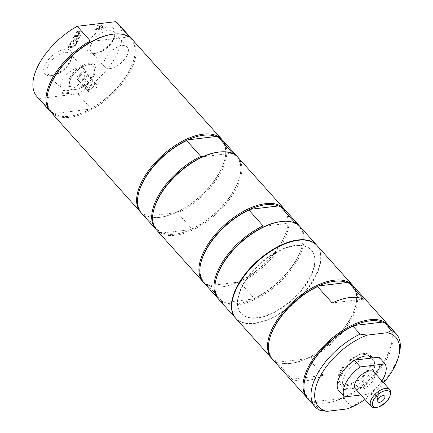 <?xml version="1.0" encoding="UTF-8"?>
<svg xmlns="http://www.w3.org/2000/svg" width="433" height="433" viewBox="0 0 433 433"><rect width="100%" height="100%" fill="white"/><g stroke="black" fill="none" stroke-linecap="round" stroke-linejoin="round"><path stroke-width="0.32" stroke-dasharray="2.17 1.62" d="M371.979 358.021A21.033 10.711 -41.9 0 1 370.026 367.834A21.033 10.711 -41.9 0 1 354.297 383.113A21.033 10.711 -41.9 0 1 339.375 383.676A21.033 10.711 -41.9 0 1 347.878 361.658A21.033 10.711 -41.9 0 1 370.691 355.596A21.033 10.711 -41.9 0 1 371.584 356.949M369.187 356.05A19.653 10.008 138.1 0 0 347.867 362.621A19.653 10.008 138.1 0 0 340.398 382.75A19.653 10.008 138.1 0 0 354.346 382.231A19.653 10.008 138.1 0 0 369.04 367.947A19.653 10.008 138.1 0 0 369.663 356.516M66.828 90.713A15.041 7.664 138.1 0 0 81.204 81.556A15.041 7.664 138.1 0 0 84.078 69.193A15.041 7.664 138.1 0 0 67.764 73.529A15.041 7.664 138.1 0 0 61.675 89.279A15.041 7.664 138.1 0 0 66.828 90.713M110.079 68.603A15.041 7.664 138.1 0 0 124.455 59.445A15.041 7.664 138.1 0 0 127.329 47.083A15.041 7.664 138.1 0 0 111.016 51.419A15.041 7.664 138.1 0 0 104.927 67.169A15.041 7.664 138.1 0 0 110.079 68.603M231.493 153.055L231.07 153.331A53.762 27.387 -41.9 0 1 239.887 176.291A53.762 27.387 -41.9 0 1 190.883 229.55A53.762 27.387 -41.9 0 1 175.176 234.161A53.762 27.387 -41.9 0 1 162.537 232.959L190.883 229.55L191.889 228.868L177.692 213.036L175.782 212.706A53.762 27.387 -41.9 0 1 160.264 217.296A53.762 27.387 -41.9 0 1 160.075 217.317A53.762 27.387 -41.9 0 1 147.436 216.116L146.43 216.798L160.627 232.629L162.537 232.959A53.762 27.387 -41.9 0 1 153.72 210M215.97 136.487A53.762 27.387 -41.9 0 1 224.787 159.447A53.762 27.387 -41.9 0 1 175.782 212.706L147.436 216.116A53.762 27.387 -41.9 0 1 138.62 193.156M237.408 156.746A54.547 27.788 -41.9 0 1 240.066 175.538A54.547 27.788 -41.9 0 1 191.889 228.868M222.768 140.395A54.547 27.788 -41.9 0 1 218.465 176.621A54.547 27.788 -41.9 0 1 177.692 213.036M218.243 152.151A53.762 27.387 -41.9 0 1 231.07 153.331L202.72 156.741M237.869 157.239A54.547 27.788 -41.9 0 1 227.455 202.07A54.547 27.788 -41.9 0 1 175.311 235.271A54.547 27.788 -41.9 0 1 156.638 230.064M160.627 232.629A54.547 27.788 -41.9 0 1 156.199 229.55M146.43 216.798A54.547 27.788 -41.9 0 1 141.537 213.22M222.308 139.902A54.547 27.788 -41.9 0 1 224.965 158.695A54.547 27.788 -41.9 0 1 159.496 217.393A54.547 27.788 -41.9 0 1 159.306 217.415A54.547 27.788 -41.9 0 1 141.098 212.706M89.166 64.593A16.335 8.319 138.1 0 0 89.106 64.598A16.335 8.319 138.1 0 0 70.947 78.454A16.335 8.319 138.1 0 0 69.502 82.178A16.335 8.319 138.1 0 0 76.078 89.512A16.335 8.319 138.1 0 0 95.682 71.932A16.335 8.319 138.1 0 0 89.166 64.593M71.082 77.761A15.377 7.832 138.1 0 0 69.718 81.263A15.377 7.832 138.1 0 0 78.249 87.65A15.377 7.832 138.1 0 0 93.598 73.886A15.377 7.832 138.1 0 0 88.175 64.717A15.377 7.832 138.1 0 0 71.082 77.761M90.308 82.454A5.256 2.679 138.1 0 0 86.6 86.156A5.256 2.679 138.1 0 0 86.432 89.214A5.256 2.679 138.1 0 0 86.643 89.404A5.256 2.679 138.1 0 0 90.389 88.954A5.256 2.679 138.1 0 0 94.096 85.252A5.256 2.679 138.1 0 0 94.264 82.194A5.256 2.679 138.1 0 0 94.053 82.005A5.256 2.679 138.1 0 0 90.308 82.454L92.792 81.074L95.32 82.936L92.873 87.569L87.904 90.335L85.377 88.473L87.823 83.84L90.308 82.454M88.868 88.684A5.256 2.679 -41.9 0 1 92.797 84.863A5.256 2.679 -41.9 0 1 96.527 84.722A5.256 2.679 -41.9 0 1 96.364 87.78A5.256 2.679 -41.9 0 1 95.043 89.593A5.256 2.679 -41.9 0 1 93.707 90.8A5.256 2.679 -41.9 0 1 88.7 91.742A5.256 2.679 -41.9 0 1 88.868 88.684M79.05 77.734L79.802 74.898L82.757 74.032L84.771 72.132L87.298 73.994L86.546 76.83L82.838 80.533L79.888 81.393L79.093 80.982L77.361 79.531L79.05 77.734M86.73 75.878A6.571 3.35 138.1 0 0 87.309 74.379A6.571 3.35 138.1 0 0 83.937 71.575A6.571 3.35 138.1 0 0 77.355 77.004A6.571 3.35 138.1 0 0 79.423 81.453A6.571 3.35 138.1 0 0 86.73 75.878M79.423 81.453L79.926 81.388L87.904 90.335M84.857 78.627L92.873 87.569M87.298 73.994L95.32 82.936M77.361 79.531L85.377 88.473M79.802 74.898L87.823 83.84M84.771 72.132L92.792 81.074M88.998 63.245A17.293 8.812 -41.9 0 1 95.904 71.017A17.293 8.812 -41.9 0 1 75.147 89.626A17.293 8.812 -41.9 0 1 69.697 77.956A17.293 8.812 -41.9 0 1 88.998 63.245M118.122 23.669A54.547 27.788 -41.9 0 1 77.816 93.858L39.122 98.513A54.547 27.788 -41.9 0 1 36.892 96.494M108.034 27.144A17.293 8.812 -41.9 0 1 114.934 34.916A17.293 8.812 -41.9 0 1 94.183 53.524A17.293 8.812 -41.9 0 1 88.733 41.855A17.293 8.812 -41.9 0 1 108.034 27.144M94.979 29.693L101.533 28.903L103.07 25.087L103.238 25.515L102.22 24.892L99.53 26.581L97.993 24.427L97.355 25.639L98.794 27.544L98.231 28.61L95.617 28.924L95.125 29.861L101.685 29.071L102.643 27.263L103.086 25.347L102.069 24.724L99.379 26.413L97.842 24.259L97.203 25.471L98.643 27.376L98.08 28.443L95.466 28.757L95.125 29.861M77.134 42.05L77.696 40.978L76.013 39.614L79.477 37.601L80.013 36.594L75.623 39.181L73.453 37.384L72.885 38.45L74.6 39.847L71.072 41.898L70.541 42.905L75.001 40.274L77.285 42.218L77.848 41.151L76.165 39.787L79.629 37.768L80.159 36.762L75.77 39.349L73.605 37.552L73.036 38.624L74.752 40.015L71.223 42.071L70.687 43.078L75.153 40.442L77.285 42.218M74.216 43.013L73.442 43.105L71.737 46.331L69.307 46.623L71.131 43.165L70.352 43.262L68.035 47.652L74.595 46.861L76.912 42.472L76.138 42.564L74.314 46.022L72.517 46.239L74.368 43.181L73.594 43.273L71.889 46.499L69.459 46.796L71.277 43.332L70.503 43.43L68.187 47.819L74.747 47.029L77.063 42.64L76.289 42.732L74.465 46.19L72.668 46.407L74.368 43.181M80.408 35.842L80.901 34.911L78.324 35.219L80.029 31.988L82.6 31.679L83.093 30.748L76.533 31.533L76.04 32.47L79.255 32.08L77.55 35.311L74.341 35.701L73.848 36.632L80.56 36.009L81.047 35.078L78.476 35.387L80.181 32.156L82.752 31.847L83.244 30.916L76.684 31.706L76.192 32.637L79.401 32.253L77.702 35.484L74.492 35.869L74 36.8L80.56 36.009M68.733 92.489L62.953 93.187L64.604 90.053L63.83 90.145L61.681 94.21L68.241 93.425L68.885 92.657L63.099 93.355L64.755 90.221L63.976 90.313L61.832 94.383L68.392 93.593L68.885 92.657M64.782 49.254A17.293 8.812 -41.9 0 1 71.689 57.026A17.293 8.812 -41.9 0 1 50.932 75.634A17.293 8.812 -41.9 0 1 45.481 63.965A17.293 8.812 -41.9 0 1 64.782 49.254M96.321 53.259A15.041 7.664 138.1 0 0 96.37 53.254A15.041 7.664 138.1 0 0 114.426 37.065A15.041 7.664 138.1 0 0 113.57 31.739A15.041 7.664 138.1 0 0 108.423 30.305A15.041 7.664 138.1 0 0 94.042 39.457A15.041 7.664 138.1 0 0 91.168 51.819A15.041 7.664 138.1 0 0 96.321 53.259M53.07 75.369A15.041 7.664 138.1 0 0 53.118 75.358A15.041 7.664 138.1 0 0 71.174 59.175A15.041 7.664 138.1 0 0 70.319 53.849A15.041 7.664 138.1 0 0 65.172 52.409A15.041 7.664 138.1 0 0 50.791 61.567A15.041 7.664 138.1 0 0 47.917 73.929A15.041 7.664 138.1 0 0 53.07 75.369M102.275 26.213L101.425 28.226L98.957 28.524L100.396 26.397L101.641 25.872L102.275 26.213L102.036 25.828L102.275 26.213M100.245 26.229L101.49 25.704L102.128 26.045L101.273 28.058L98.805 28.356L100.396 26.397M39.122 98.513L52.263 113.165L53.871 113.533L90.248 109.154L90.952 108.51L77.816 93.858M129.023 36.302L128.32 36.951A53.762 27.387 -41.9 0 1 134.181 58.385A53.762 27.387 -41.9 0 1 90.248 109.154A53.762 27.387 -41.9 0 1 53.871 113.533A53.762 27.387 -41.9 0 1 48.014 92.094M112.537 34.245A53.762 27.387 -41.9 0 1 128.32 36.951L91.942 41.324M52.263 113.165A54.547 27.788 -41.9 0 1 50.493 111.644M131.697 38.835A54.547 27.788 -41.9 0 1 134.36 57.632A54.547 27.788 -41.9 0 1 90.952 108.51M132.162 39.333A54.547 27.788 -41.9 0 1 130.436 71.066A54.547 27.788 -41.9 0 1 89.642 110.707A54.547 27.788 -41.9 0 1 50.932 112.158M235.622 318.158A54.547 27.788 138.1 0 0 254.139 323.191A54.547 27.788 138.1 0 0 306.147 290.159A54.547 27.788 138.1 0 0 316.848 245.332M218.93 299.544A54.547 27.788 138.1 0 0 237.603 304.751A54.547 27.788 138.1 0 0 289.747 271.551A54.547 27.788 138.1 0 0 300.161 226.719M216.013 279.48A53.762 27.387 138.1 0 0 224.83 302.44A53.762 27.387 138.1 0 0 237.468 303.641A53.762 27.387 138.1 0 0 253.175 299.03A53.762 27.387 138.1 0 0 302.18 245.771A53.762 27.387 138.1 0 0 293.363 222.811A53.762 27.387 138.1 0 0 280.535 221.631M203.829 282.7A54.547 27.788 138.1 0 0 208.722 286.278L222.919 302.11L224.83 302.44L253.175 299.03L254.182 298.348L239.985 282.516A54.547 27.788 138.1 0 0 280.752 246.101A54.547 27.788 138.1 0 0 285.06 209.875M239.985 282.516L238.074 282.186A53.762 27.387 138.1 0 0 287.074 228.927A53.762 27.387 138.1 0 0 278.262 205.967M222.367 286.798A53.762 27.387 138.1 0 0 222.551 286.776A53.762 27.387 138.1 0 0 238.074 282.186L209.729 285.596A53.762 27.387 138.1 0 0 222.367 286.798M203.391 282.186A54.547 27.788 138.1 0 0 221.599 286.895A54.547 27.788 138.1 0 0 221.788 286.873A54.547 27.788 138.1 0 0 287.258 228.175A54.547 27.788 138.1 0 0 284.595 209.383M200.912 262.636A53.762 27.387 138.1 0 0 209.729 285.596L208.722 286.278M254.182 298.348A54.547 27.788 138.1 0 0 302.358 245.018A54.547 27.788 138.1 0 0 299.696 226.226M218.492 299.03A54.547 27.788 138.1 0 0 222.919 302.11M293.785 222.535L265.012 226.221M295.117 245.473A47.321 24.107 138.1 0 0 249.89 274.273A47.321 24.107 138.1 0 0 240.851 313.162A47.321 24.107 138.1 0 0 292.172 299.522A47.321 24.107 138.1 0 0 311.316 249.987A47.321 24.107 138.1 0 0 295.117 245.473M310.12 277.856A47.321 24.107 -41.9 0 1 274.733 312.242A47.321 24.107 -41.9 0 1 241.154 313.497A47.321 24.107 -41.9 0 1 250.187 274.609A47.321 24.107 -41.9 0 1 295.42 245.809A47.321 24.107 -41.9 0 1 311.619 250.323A47.321 24.107 -41.9 0 1 310.12 277.856M235.769 318.325A54.547 27.788 138.1 0 0 294.933 302.602A54.547 27.788 138.1 0 0 316.999 245.5M272.465 359.255A54.547 27.788 138.1 0 0 277.358 362.832L292.004 379.167L323.267 375.411L308.621 359.071A54.547 27.788 138.1 0 0 349.388 322.655A54.547 27.788 138.1 0 0 353.696 286.43M277.358 362.832L278.359 362.15A53.762 27.387 138.1 0 0 291.187 363.33A53.762 27.387 138.1 0 0 306.71 358.74L308.621 359.071M346.893 282.522A53.762 27.387 138.1 0 1 355.71 305.487A53.762 27.387 138.1 0 1 306.71 358.74L278.359 362.15A53.762 27.387 138.1 0 1 269.543 339.191M363.449 299.192L332.192 302.954M353.231 285.937A54.547 27.788 -41.9 0 1 355.888 304.729A54.547 27.788 -41.9 0 1 290.419 363.428A54.547 27.788 -41.9 0 1 272.021 358.74M347.185 408.92L351.201 406.571L344.105 398.652A54.547 27.788 138.1 0 0 384.877 362.237A54.547 27.788 138.1 0 0 389.18 326.011M399.378 353.241A54.547 27.788 -41.9 0 1 351.201 406.571M383.633 382.777A51.922 26.451 -41.9 0 1 364.987 399.497M372.781 357.929A21.033 10.711 -41.9 0 1 372.835 357.988A21.033 10.711 -41.9 0 1 372.169 370.22A21.033 10.711 -41.9 0 1 356.44 385.505A21.033 10.711 -41.9 0 1 341.518 386.063A21.033 10.711 -41.9 0 1 342.184 373.831A21.033 10.711 -41.9 0 1 355.331 360.023M307.95 398.836A54.547 27.788 138.1 0 0 312.843 402.414L319.944 410.332M312.843 402.414L313.849 401.732A53.762 27.387 138.1 0 0 326.677 402.912A53.762 27.387 138.1 0 0 342.194 398.322L313.849 401.732A53.762 27.387 138.1 0 1 305.032 378.772M382.382 322.103A53.762 27.387 138.1 0 1 391.199 345.069A53.762 27.387 138.1 0 1 386.442 357.306A53.762 27.387 138.1 0 1 342.194 398.322L344.105 398.652M323.267 375.411A54.547 27.788 -41.9 0 1 292.004 379.167M388.72 325.519A54.547 27.788 -41.9 0 1 391.378 344.316A54.547 27.788 -41.9 0 1 386.55 356.738A54.547 27.788 -41.9 0 1 325.908 403.009A54.547 27.788 -41.9 0 1 307.511 398.322M360.949 394.993L369.192 393.998L363.152 387.264L338.357 390.247M381.906 380.856A26.289 13.391 -41.9 0 1 369.192 393.998M355.401 388.807A12.519 6.376 138.1 0 0 368.981 385.197A12.519 6.376 138.1 0 0 374.047 372.088M379.01 357.176A26.289 13.391 -41.9 0 1 363.152 387.264M344.679 375.395A19.653 10.008 -41.9 0 1 359.374 361.117A19.653 10.008 -41.9 0 1 373.316 360.592A19.653 10.008 -41.9 0 1 372.694 372.023A19.653 10.008 -41.9 0 1 357.999 386.306A19.653 10.008 -41.9 0 1 344.056 386.826A19.653 10.008 -41.9 0 1 344.679 375.395M378.458 393.911A2.105 1.072 138.1 0 0 378.523 392.688A2.105 1.072 138.1 0 0 376.521 393.067A2.105 1.072 138.1 0 0 375.985 393.548A2.105 1.072 138.1 0 0 375.46 394.274A2.105 1.072 138.1 0 0 375.389 395.497A2.105 1.072 138.1 0 0 376.883 395.437A2.105 1.072 138.1 0 0 378.458 393.911M380.547 396.244A2.105 1.072 138.1 0 0 380.612 395.02A2.105 1.072 138.1 0 0 380.277 394.831A2.105 1.072 138.1 0 0 377.549 396.601A2.105 1.072 138.1 0 0 377.332 397.472A2.105 1.072 138.1 0 0 377.484 397.83A2.105 1.072 138.1 0 0 378.972 397.77A2.105 1.072 138.1 0 0 380.547 396.244M375.438 407.513A12.519 6.376 138.1 0 0 389.354 396.893A12.519 6.376 138.1 0 0 390.463 394.041M239.887 176.291L240.066 175.538M224.787 159.447L224.965 158.695M160.264 217.296L159.496 217.393M69.718 81.263L69.502 82.178M88.175 64.717L89.106 64.598M96.527 84.722L94.264 82.194M88.7 91.742L86.432 89.214M93.707 90.8L95.043 89.593M87.071 75.385L87.309 74.379M95.682 71.932L95.904 71.017M76.078 89.512L75.147 89.626M114.426 37.065L114.934 34.916M96.37 53.254L94.183 53.524M127.329 47.083L113.57 31.739M104.927 67.169L91.168 51.819M71.174 59.175L71.689 57.026M53.118 75.358L50.932 75.634M84.078 69.193L70.319 53.849M61.675 89.279L47.917 73.929M134.181 58.385L134.36 57.632M287.074 228.927L287.258 228.175M222.551 286.776L221.788 286.873M302.18 245.771L302.358 245.018M240.851 313.162L241.154 313.497M311.316 249.987L311.619 250.323M355.71 305.487L355.888 304.729M291.187 363.33L290.419 363.428M372.835 357.988L370.691 355.596M341.518 386.063L339.375 383.676M391.199 345.069L391.378 344.316M326.677 402.912L325.908 403.009M373.316 360.592L371.108 358.129M344.056 386.826L340.398 382.75M376.521 393.067L375.985 393.548M377.332 397.472L377.744 401.169M380.277 394.831L383.909 395.643M375.389 395.497L377.484 397.83M378.523 392.688L380.612 395.02"/><path stroke-width="0.65" d="M371.584 356.949A21.033 10.711 -41.9 0 1 371.979 358.021M371.108 358.129L369.663 356.516A19.653 10.008 138.1 0 0 369.187 356.05M284.595 209.383A54.547 27.788 138.1 0 0 284.156 208.863A54.547 27.788 138.1 0 0 265.483 203.656A54.547 27.788 138.1 0 0 213.345 236.856A54.547 27.788 138.1 0 0 202.925 281.688L156.638 230.064A54.547 27.788 -41.9 0 1 153.542 210.752L153.72 210A53.762 27.387 -41.9 0 1 202.72 156.741L200.809 156.41L186.618 140.579L187.619 139.897A53.762 27.387 -41.9 0 1 215.97 136.487L217.88 136.817L232.072 152.649A54.547 27.788 -41.9 0 1 236.965 156.226A54.547 27.788 -41.9 0 1 237.408 156.746M232.072 152.649L231.07 153.331M217.88 136.817A54.547 27.788 -41.9 0 1 222.768 140.395L236.965 156.226M202.72 156.741A53.762 27.387 -41.9 0 1 218.243 152.151L219.011 152.053A54.547 27.788 -41.9 0 1 219.201 152.032A54.547 27.788 -41.9 0 1 237.869 157.239L284.156 208.863M156.199 229.55A54.547 27.788 -41.9 0 1 155.734 229.052L141.537 213.22A54.547 27.788 -41.9 0 1 138.441 193.908L138.62 193.156A53.762 27.387 -41.9 0 1 187.619 139.897L215.97 136.487M153.542 210.752A54.547 27.788 -41.9 0 1 219.011 152.053M155.734 229.052A54.547 27.788 -41.9 0 1 160.042 192.826A54.547 27.788 -41.9 0 1 200.809 156.41M138.441 193.908A54.547 27.788 -41.9 0 1 186.618 140.579M141.098 212.706A54.547 27.788 -41.9 0 1 140.633 212.208A54.547 27.788 -41.9 0 1 151.052 167.376A54.547 27.788 -41.9 0 1 203.191 134.176A54.547 27.788 -41.9 0 1 221.864 139.383A54.547 27.788 -41.9 0 1 222.308 139.902M50.493 111.644A54.547 27.788 -41.9 0 1 50.028 111.146L36.892 96.494A54.547 27.788 -41.9 0 1 77.193 26.305L115.887 21.65A54.547 27.788 -41.9 0 1 118.122 23.669L131.259 38.32A54.547 27.788 -41.9 0 1 131.697 38.835M140.633 212.208L50.932 112.158A54.547 27.788 -41.9 0 1 47.836 92.846L48.014 92.094A53.762 27.387 -41.9 0 1 52.772 79.851A53.762 27.387 -41.9 0 1 91.942 41.324L90.329 40.956L77.193 26.305M115.887 21.65L129.023 36.302L128.763 36.545M91.942 41.324A53.762 27.387 -41.9 0 1 112.537 34.245L113.305 34.147A54.547 27.788 -41.9 0 1 132.162 39.333L221.864 139.383M50.028 111.146A54.547 27.788 -41.9 0 1 90.329 40.956M129.023 36.302A54.547 27.788 -41.9 0 1 131.259 38.32M47.836 92.846A54.547 27.788 -41.9 0 1 52.664 80.424A54.547 27.788 -41.9 0 1 113.305 34.147M316.848 245.332A54.547 27.788 138.1 0 0 316.696 245.165A54.547 27.788 138.1 0 0 298.028 239.958A54.547 27.788 138.1 0 0 245.884 273.158A54.547 27.788 138.1 0 0 235.465 317.99A54.547 27.788 138.1 0 0 235.622 318.158M316.696 245.165L300.161 226.719A54.547 27.788 138.1 0 0 281.488 221.512A54.547 27.788 138.1 0 0 281.304 221.534A54.547 27.788 138.1 0 0 215.834 280.232A54.547 27.788 138.1 0 0 218.93 299.544L235.465 317.99M281.304 221.534L280.535 221.631A53.762 27.387 138.1 0 0 265.012 226.221A53.762 27.387 138.1 0 0 216.013 279.48L215.834 280.232M265.012 226.221L263.102 225.891L248.91 210.059L249.911 209.377A53.762 27.387 138.1 0 1 278.262 205.967L280.167 206.297L294.364 222.134L293.363 222.811M299.696 226.226A54.547 27.788 138.1 0 0 299.257 225.707L285.06 209.875A54.547 27.788 138.1 0 0 280.167 206.297M202.925 281.688A54.547 27.788 138.1 0 0 203.391 282.186M278.262 205.967L249.911 209.377A53.762 27.387 138.1 0 0 200.912 262.636L200.733 263.388A54.547 27.788 138.1 0 0 203.829 282.7L218.026 298.532A54.547 27.788 138.1 0 0 218.492 299.03M299.257 225.707A54.547 27.788 138.1 0 0 294.364 222.134M248.91 210.059A54.547 27.788 138.1 0 0 200.733 263.388M263.102 225.891A54.547 27.788 138.1 0 0 222.335 262.306A54.547 27.788 138.1 0 0 218.026 298.532M352.792 285.417L316.999 245.5A54.547 27.788 138.1 0 0 278.289 246.951A54.547 27.788 138.1 0 0 237.501 286.592A54.547 27.788 138.1 0 0 235.769 318.325L271.556 358.243A54.547 27.788 -41.9 0 1 273.288 326.509A54.547 27.788 -41.9 0 1 314.077 286.868A54.547 27.788 -41.9 0 1 352.792 285.417A54.547 27.788 -41.9 0 1 353.231 285.937M388.277 324.999L353.696 286.43A54.547 27.788 138.1 0 0 348.803 282.852L363.449 299.192A54.547 27.788 -41.9 0 0 332.192 302.954L317.541 286.614A54.547 27.788 138.1 0 0 269.364 339.943A54.547 27.788 138.1 0 0 272.465 359.255L307.046 397.83A54.547 27.788 -41.9 0 1 329.112 340.722A54.547 27.788 -41.9 0 1 388.277 324.999A54.547 27.788 -41.9 0 1 388.72 325.519M348.803 282.852L346.893 282.522L318.547 285.932L317.541 286.614M272.021 358.74A54.547 27.788 -41.9 0 1 271.556 358.243M346.893 282.522A53.762 27.387 138.1 0 0 318.547 285.932A53.762 27.387 138.1 0 0 274.3 326.947A53.762 27.387 138.1 0 0 269.543 339.191L269.364 339.943M396.282 333.93L389.18 326.011A54.547 27.788 138.1 0 0 384.293 322.433L391.389 330.352A54.547 27.788 -41.9 0 1 396.282 333.93A54.547 27.788 -41.9 0 1 399.378 353.241L398.782 355.753A51.922 26.451 -41.9 0 1 383.633 382.777M391.389 330.352L387.373 332.701A51.922 26.451 -41.9 0 1 398.782 355.753M364.987 399.497A51.922 26.451 -41.9 0 1 347.185 408.92L326.98 411.35A51.922 26.451 -41.9 0 1 320.16 376.477A51.922 26.451 -41.9 0 1 367.162 335.131L360.126 334.114L353.03 326.195A54.547 27.788 138.1 0 0 304.854 379.525A54.547 27.788 138.1 0 0 307.95 398.836L315.051 406.755A54.547 27.788 -41.9 0 1 319.359 370.529A54.547 27.788 -41.9 0 1 360.126 334.114M387.373 332.701L367.162 335.131M355.331 360.023A21.033 10.711 -41.9 0 1 372.781 357.929M315.051 406.755A54.547 27.788 -41.9 0 0 319.944 410.332L326.98 411.35M384.293 322.433L382.382 322.103A53.762 27.387 138.1 0 0 354.032 325.519L353.03 326.195M304.854 379.525L305.032 378.772A53.762 27.387 138.1 0 1 354.032 325.519L382.382 322.103M307.511 398.322A54.547 27.788 -41.9 0 1 307.046 397.83M354.221 360.159L379.01 357.176L385.051 363.915L360.261 366.897L354.221 360.159A26.289 13.391 -41.9 0 0 338.357 390.247L344.397 396.98L360.949 394.993M385.051 363.915A26.289 13.391 -41.9 0 1 381.906 380.856M344.397 396.98A26.289 13.391 -41.9 0 1 360.261 366.897M390.106 395.546L390.463 394.041A12.519 6.376 138.1 0 0 389.754 389.608L374.047 372.088A12.519 6.376 138.1 0 0 365.165 372.423A12.519 6.376 138.1 0 0 355.802 381.522A12.519 6.376 138.1 0 0 355.401 388.807L371.108 406.322A12.519 6.376 138.1 0 0 375.438 407.513L376.975 407.318A10.944 5.575 -41.9 0 1 373.116 400.796A10.944 5.575 -41.9 0 1 384.039 390.999A10.944 5.575 -41.9 0 1 390.106 395.546A10.944 5.575 -41.9 0 1 389.137 398.035A10.944 5.575 -41.9 0 1 376.975 407.318M384.477 398.598A4.406 2.241 -41.9 0 1 380.558 402.078A4.406 2.241 -41.9 0 1 377.744 401.169A4.406 2.241 -41.9 0 1 378.198 399.356A4.406 2.241 -41.9 0 1 383.909 395.643A4.406 2.241 -41.9 0 1 384.477 398.598M389.754 389.608A12.519 6.376 138.1 0 0 380.867 389.938A12.519 6.376 138.1 0 0 371.503 399.037A12.519 6.376 138.1 0 0 371.108 406.322"/></g></svg>
